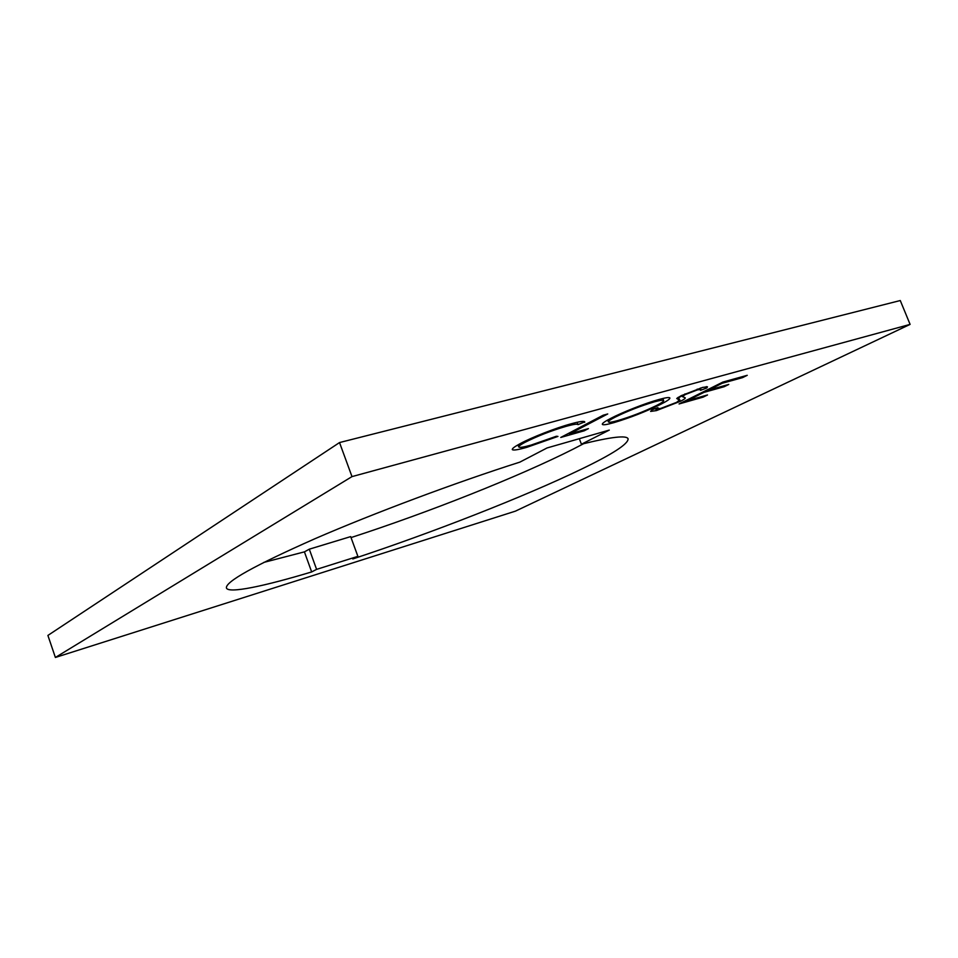 <?xml version="1.0" encoding="UTF-8"?>
<svg xmlns="http://www.w3.org/2000/svg" width="958" height="958" viewBox="0 0 958 958"><rect width="100%" height="100%" fill="white"/><g stroke="black" fill="none" stroke-linecap="round" stroke-linejoin="round"><path stroke-width="1.44" d="M579.303 438.704L581.422 444.225L609.288 430.094L547.066 447.949L519.859 462.127C456.379 482.293 373.824 513.165 314.643 538.863C254.541 565.471 225.13 581.865 226.435 588.032C228.543 593.732 263.917 586.308 311.661 571.938L316.595 569.375L357.885 556.359L352.795 558.945C430.944 533.199 524.529 496.639 581.147 469.288C612.593 454.116 628.244 443.973 628.101 438.86C626.819 435.064 611.264 436.86 581.422 444.225M351.035 537.582C428.142 512.554 518.565 476.785 573.375 449.027L583.757 443.638M680.539 401.258L656.41 410.599L650.626 411.413L651.955 409.808L657.954 407.641L657.02 408.862L660.721 408.419L676.635 402.348L679.438 400.097L676.743 398.504L680.946 395.81L702.609 387.415L707.495 386.804L706.848 387.954L700.49 390.337L700.897 389.451L697.508 389.87L685.21 394.576L682.455 396.636L685.21 397.786C685.688 398.229 684.144 399.39 680.539 401.258L678.527 397.762M703.136 397.127L679.054 403.953L722.943 382.038L747.24 375.308L742.57 377.62L722.2 383.272L708.441 390.134L728.751 384.457L724.224 386.697L703.926 392.385L687.293 400.672L707.519 394.959L703.136 397.127L702.813 396.289M351.993 476.605L55.384 657.463L515.368 511.165L910.1 324.391L351.993 476.605L339.527 442.56L900.269 300.537L910.1 324.391M613.862 422.658C606.642 424.705 602.798 425.256 602.331 424.31C602.055 423.412 604.809 421.46 610.605 418.454C622.149 412.371 645.74 403.067 658.865 399.522C665.714 397.618 669.379 397.103 669.87 397.977C670.145 398.971 667.019 401.127 660.493 404.432C645.452 411.772 629.909 417.844 613.862 422.658L613.479 421.676M584.188 430.813L560.765 437.447L603.181 415.221L607.731 413.952L569.447 433.974L588.416 428.621L584.188 430.813L583.841 429.914M520.062 443.722C531.319 437.483 556.622 427.663 571.028 423.843C579.362 421.52 583.937 420.861 584.739 421.855L578.009 424.622C577.375 423.735 573.471 424.298 566.274 426.298C551.101 430.729 537.234 436.141 524.637 442.512C520.517 444.728 518.553 446.2 518.757 446.943C519.476 447.841 523.607 447.206 531.151 445.063L556.394 436.249L557.951 436.417L527.056 447.254C518.35 449.757 513.452 450.547 512.338 449.637C511.883 448.703 514.458 446.727 520.062 443.722M55.384 657.463L47.9 635.429L339.527 442.56M263.713 562.43L304.416 551.868L309.29 549.185L316.595 569.375M357.885 556.359L350.676 536.612L309.29 549.185M304.416 551.868L311.661 571.938M742.199 376.71L742.57 377.62M721.913 382.553L722.2 383.272M708.154 389.415L708.441 390.134M723.877 385.823L724.224 386.697M703.639 391.678L703.926 392.385M687.018 399.977L687.293 400.672M655.583 408.491L656.41 410.599M706.309 386.601L706.848 387.954M697.208 389.104L697.508 389.87M684.946 393.906L685.21 394.576M681.94 395.319L682.455 396.636M682.12 395.774L679.054 397.498M662.864 398.48L663.666 400.564C663.175 399.857 660.11 400.276 654.482 401.809C640.758 405.893 627.598 411.03 614.976 417.233C610.354 419.616 608.162 421.173 608.39 421.879C608.797 422.658 611.982 422.203 617.958 420.514C631.106 416.622 643.908 411.641 656.374 405.581C661.403 403.031 663.834 401.354 663.666 400.564M660.146 403.558L660.493 404.432M654.134 400.911L654.482 401.809M614.665 416.431L614.976 417.233M569.1 433.076L569.447 433.974M584.356 421.532L584.667 422.346M565.903 425.328L566.274 426.298M524.277 441.554L524.637 442.512M526.672 446.248L527.056 447.254M518.05 445.087L517.368 445.231M677.522 397.786L678.168 399.438M657.02 408.862L656.721 408.084M679.438 400.097L678.324 397.247M700.897 389.451L700.346 388.074M608.39 421.879L607.671 420.035M578.009 424.622L577.111 422.298M518.757 446.943L517.967 444.883"/></g></svg>
